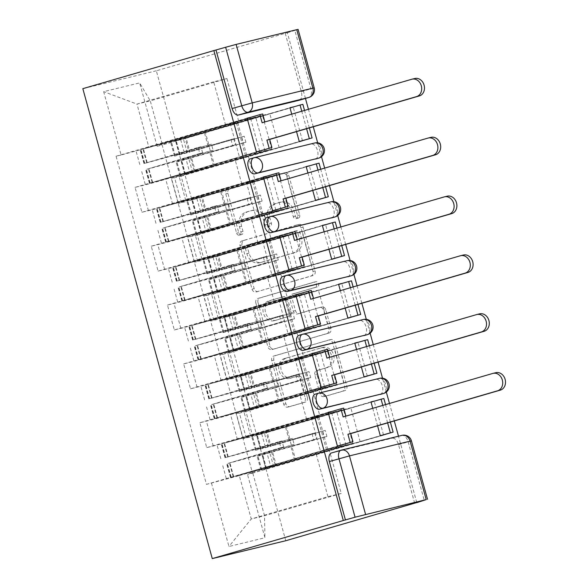 <?xml version="1.0" encoding="UTF-8"?>
<svg xmlns="http://www.w3.org/2000/svg" width="588" height="588" viewBox="0 0 588 588"><rect width="100%" height="100%" fill="white"/><g stroke="black" fill="none" stroke-linecap="round" stroke-linejoin="round"><path stroke-width="0.44" stroke-dasharray="2.94 2.21" d="M241.594 234.619A2.69 2.22 76.3 0 1 241.514 234.641A2.69 2.22 76.3 0 1 238.75 232.65L227.909 193.312A3.844 3.175 76.3 0 1 229.937 188.726L284.798 172.776A3.844 3.175 76.3 0 1 284.908 172.747A3.844 3.175 76.3 0 1 288.862 175.599L299.704 214.929A2.69 2.22 76.3 0 1 298.278 218.141A2.69 2.22 76.3 0 1 298.204 218.163A2.69 2.22 76.3 0 1 295.433 216.171L294.029 211.077A12.289 10.15 76.3 0 0 281.373 201.971A12.289 10.15 76.3 0 0 281.013 202.066L276.441 203.397A12.289 10.15 76.3 0 0 269.958 218.075L271.355 223.168A2.69 2.22 76.3 0 1 269.936 226.38A2.69 2.22 76.3 0 1 269.855 226.402A2.69 2.22 76.3 0 1 267.092 224.41L265.688 219.317A12.289 10.15 76.3 0 0 253.031 210.21A12.289 10.15 76.3 0 0 252.671 210.306L248.099 211.636A12.289 10.15 76.3 0 0 241.609 226.314L243.013 231.407A2.69 2.22 76.3 0 1 241.594 234.619M291.891 211.599A12.289 10.15 76.3 0 0 279.234 202.493A12.289 10.15 76.3 0 0 278.874 202.588L274.302 203.918A12.289 10.15 76.3 0 0 267.812 218.596L269.216 223.69A2.69 2.22 76.3 0 1 267.797 226.902A2.69 2.22 76.3 0 1 267.716 226.924A2.69 2.22 76.3 0 1 264.945 224.932L263.549 219.839A12.289 10.15 76.3 0 0 250.892 210.732A12.289 10.15 76.3 0 0 250.532 210.827L245.96 212.158A12.289 10.15 76.3 0 0 239.47 226.836L240.874 231.929A2.69 2.22 76.3 0 1 239.448 235.141A2.69 2.22 76.3 0 1 239.375 235.156A2.69 2.22 76.3 0 1 236.604 233.164L225.77 193.834A3.844 3.175 76.3 0 1 227.799 189.248L282.659 173.298A3.844 3.175 76.3 0 1 282.769 173.269A3.844 3.175 76.3 0 1 286.724 176.113L297.557 215.451A2.69 2.22 76.3 0 1 296.139 218.662A2.69 2.22 76.3 0 1 296.058 218.685A2.69 2.22 76.3 0 1 293.294 216.693L291.891 211.599L294.029 211.077M307.37 397.525A3.844 3.175 76.3 0 1 305.341 402.118L289.95 406.587A3.844 3.175 76.3 0 1 289.84 406.617A3.844 3.175 76.3 0 1 285.886 403.772L273.854 360.091A3.844 3.175 76.3 0 1 275.875 355.497L330.735 339.555A3.844 3.175 76.3 0 1 330.846 339.526A3.844 3.175 76.3 0 1 334.807 342.37L346.839 386.059A3.844 3.175 76.3 0 1 344.811 390.645L326.215 396.047A3.844 3.175 76.3 0 1 326.105 396.077A3.844 3.175 76.3 0 1 322.151 393.232L316.998 374.534A3.844 3.175 76.3 0 1 319.027 369.948L328.251 367.272A10.275 8.489 76.3 0 0 333.719 355.181A10.275 8.489 76.3 0 0 323.091 347.383A10.275 8.489 76.3 0 0 322.79 347.464L286.679 357.96A10.275 8.489 76.3 0 0 281.204 370.05A10.275 8.489 76.3 0 0 291.832 377.849A10.275 8.489 76.3 0 0 292.133 377.768L298.153 376.019A3.844 3.175 76.3 0 1 298.263 375.989A3.844 3.175 76.3 0 1 302.217 378.834L307.37 397.525L305.223 398.047A3.844 3.175 76.3 0 1 303.195 402.64L287.804 407.109A3.844 3.175 76.3 0 1 287.694 407.139A3.844 3.175 76.3 0 1 283.739 404.294L271.707 360.613A3.844 3.175 76.3 0 1 273.736 356.019L328.596 340.077A3.844 3.175 76.3 0 1 328.707 340.048A3.844 3.175 76.3 0 1 332.661 342.892L344.693 386.581A3.844 3.175 76.3 0 1 342.664 391.167L324.076 396.569A3.844 3.175 76.3 0 1 323.966 396.599A3.844 3.175 76.3 0 1 320.004 393.754L314.859 375.056A3.844 3.175 76.3 0 1 316.888 370.469L328.251 367.272M416.767 502.556L398.495 436.215M394.283 420.942L389.476 403.464M386.331 392.056L382.509 378.165M378.084 362.105L373.27 344.634M370.124 333.22L366.302 319.328M361.877 303.268L357.063 285.797M353.917 274.383L350.095 260.491M345.671 244.432L340.856 226.961M337.71 215.546L333.888 201.655M329.464 185.595L324.649 168.124M321.504 156.709L317.682 142.818M313.257 126.758L308.443 109.287M305.451 98.431L287.348 32.715L156.327 70.795L285.768 540.732M258.235 291.457A3.844 3.175 76.3 0 1 258.125 291.486A3.844 3.175 76.3 0 1 254.17 288.642L242.138 244.953A3.844 3.175 76.3 0 1 244.167 240.367L299.02 224.425A3.844 3.175 76.3 0 1 299.138 224.395A3.844 3.175 76.3 0 1 303.092 227.24L315.124 270.921A3.844 3.175 76.3 0 1 313.095 275.515L256.096 291.979A3.844 3.175 76.3 0 1 255.986 292.008A3.844 3.175 76.3 0 1 252.024 289.164L239.992 245.475A3.844 3.175 76.3 0 1 242.021 240.889L296.881 224.947A3.844 3.175 76.3 0 1 296.991 224.917A3.844 3.175 76.3 0 1 300.946 227.762L312.978 271.443A3.844 3.175 76.3 0 1 310.956 276.029L256.096 291.979M257.992 302.519L270.024 346.207A3.844 3.175 76.3 0 0 273.979 349.051A3.844 3.175 76.3 0 0 274.096 349.022L328.949 333.08A3.844 3.175 76.3 0 0 330.978 328.494L325.833 309.795A3.844 3.175 76.3 0 0 321.879 306.951A3.844 3.175 76.3 0 0 321.761 306.98L299.512 313.448A3.844 3.175 76.3 0 1 299.402 313.478A3.844 3.175 76.3 0 1 295.448 310.626L292.03 298.226A3.844 3.175 76.3 0 1 294.059 293.64L317.219 286.907A2.69 2.22 76.3 0 0 318.652 283.739A2.69 2.22 76.3 0 0 315.874 281.703A2.69 2.22 76.3 0 0 315.793 281.726L260.021 297.932A3.844 3.175 76.3 0 0 257.992 302.519L255.854 303.041L267.885 346.729L270.024 346.207M331.551 452.951L392.189 438.207L401.81 435.414A7.828 4.41 -106.2 0 1 408.175 441.911L424.279 500.373M298.094 29.4L294.831 30.436L310.934 88.898A7.828 4.41 -106.2 0 1 309.119 97.351M287.348 32.715L294.831 30.436M156.327 70.795L82.835 88.663M179.009 176.018A18 0.375 164.6 0 0 171.512 178.399A18 0.375 164.6 0 0 174.585 177.767L181.119 176.179L187.976 201.074L181.435 202.662A18 0.375 -15.4 0 1 178.37 203.294A18 0.375 -15.4 0 1 185.867 200.905L255.104 180.781L241.822 184.015L172.578 204.139A18 0.375 -15.4 0 1 148.441 210.688L141.906 212.275L135.049 187.381L141.583 185.793A18 0.375 164.6 0 0 165.728 179.244L234.965 159.12L248.246 155.893L179.009 176.018L185.867 200.905M256.456 152.094L135.049 187.381M259.668 151.314L239.485 157.18L279.124 147.544L269.774 113.602L289.957 107.736M299.307 141.679L279.124 147.544M302.519 140.899L181.119 176.179M306.201 166.713L187.976 201.074M306.164 166.573L285.981 172.438L246.343 182.074L255.692 216.016L275.875 210.151M263.351 177.128L246.343 182.074M263.314 176.988L141.906 212.275M195.216 234.855A18 0.375 164.6 0 0 187.719 237.236A18 0.375 164.6 0 0 190.791 236.604L197.325 235.016L204.183 259.911L197.641 261.498A18 0.375 -15.4 0 1 194.577 262.13A18 0.375 -15.4 0 1 202.074 259.742L271.311 239.617L258.029 242.851L188.785 262.976A18 0.375 -15.4 0 1 164.647 269.524L158.113 271.112L151.256 246.218L157.79 244.63A18 0.375 164.6 0 0 181.935 238.081L251.172 217.957L264.453 214.73L195.216 234.855L202.074 259.742M272.663 210.93L151.256 246.218M315.513 200.515L295.33 206.381L255.692 216.016M318.725 199.729L197.325 235.016M322.408 225.549L204.183 259.911M322.371 225.41L302.188 231.275L262.549 240.911L271.899 274.853L292.082 268.988M279.557 235.964L262.549 240.911M279.513 235.825L158.113 271.112M211.423 293.691A18 0.375 164.6 0 0 203.926 296.073A18 0.375 164.6 0 0 206.998 295.441L213.532 293.853L220.382 318.747L213.848 320.335A18 0.375 -15.4 0 1 210.783 320.967A18 0.375 -15.4 0 1 218.28 318.578L287.517 298.454L274.236 301.688L204.991 321.812A18 0.375 -15.4 0 1 180.854 328.361L174.32 329.949L167.462 305.054L173.997 303.467A18 0.375 164.6 0 0 198.134 296.918L267.378 276.794L280.66 273.567L211.423 293.691L218.28 318.578M288.87 269.767L167.462 305.054M331.72 259.352L311.537 265.217L271.899 274.853M334.932 258.566L213.532 293.853M338.614 284.386L220.382 318.747M338.578 284.239L318.395 290.112L278.756 299.748L288.105 333.69L308.288 327.825M295.764 294.801L278.756 299.748M295.72 294.661L174.32 329.949M227.629 352.528A18 0.375 164.6 0 0 220.132 354.909A18 0.375 164.6 0 0 223.197 354.277L229.739 352.69L236.589 377.584L230.055 379.172A18 0.375 -15.4 0 1 226.99 379.804A18 0.375 -15.4 0 1 234.487 377.415L303.724 357.291L290.443 360.525L221.198 380.649A18 0.375 -15.4 0 1 197.061 387.191L190.527 388.786L183.669 363.891L190.203 362.304A18 0.375 164.6 0 0 214.341 355.755L283.585 335.63L296.866 332.404L227.629 352.528L234.487 377.415M305.069 328.604L183.669 363.891M347.927 318.189L327.744 324.054L288.105 333.69M351.139 317.402L229.739 352.69M354.821 343.223L236.589 377.584M354.777 343.076L334.601 348.941L294.963 358.584L304.312 392.527L324.495 386.661M311.971 353.638L294.963 358.584M311.927 353.498L190.527 388.786M243.836 411.357A18 0.375 164.6 0 0 236.339 413.746A18 0.375 164.6 0 0 239.404 413.114L245.938 411.526L252.796 436.421L246.262 438.009A18 0.375 -15.4 0 1 243.189 438.633A18 0.375 -15.4 0 1 250.686 436.252L319.931 416.128L306.649 419.362L237.405 439.486A18 0.375 -15.4 0 1 213.268 446.027L206.733 447.622L199.876 422.728L206.41 421.14A18 0.375 164.6 0 0 230.547 414.591L299.792 394.467L313.073 391.233L243.836 411.357L250.686 436.252M321.276 387.441L199.876 422.728M364.134 377.026L343.951 382.891L304.312 392.527M367.346 376.239L245.938 411.526M371.028 402.06L252.796 436.421M370.984 401.913L350.808 407.778L311.17 417.421L320.519 451.363L340.702 445.498M328.178 412.475L311.17 417.421M328.133 412.335L206.733 447.622M313.073 391.233L319.931 416.128M296.866 332.404L303.724 357.291M280.66 273.567L287.517 298.454M264.453 214.73L271.311 239.617M248.246 155.893L255.104 180.781M315.344 394.114L379.392 378.378A7.828 4.41 -106.2 0 1 385.655 384.53A7.828 4.41 -106.2 0 1 383.942 393.335M299.138 335.278L363.186 319.541A7.828 4.41 -106.2 0 1 369.448 325.693A7.828 4.41 -106.2 0 1 367.735 334.499M282.931 276.441L346.979 260.704A7.828 4.41 -106.2 0 1 353.241 266.856A7.828 4.41 -106.2 0 1 351.528 275.662M266.724 217.604L330.779 201.875A7.828 4.41 -106.2 0 1 337.034 208.02A7.828 4.41 -106.2 0 1 335.322 216.825M250.517 158.767L314.573 143.038A7.828 4.41 -106.2 0 1 320.835 149.183A7.828 4.41 -106.2 0 1 319.115 157.996M306.649 419.362L299.792 394.467M290.443 360.525L283.585 335.63M274.236 301.688L267.378 276.794M258.029 242.851L251.172 217.957M241.822 184.015L234.965 159.12M225.616 125.178L213.664 81.805L226.953 78.572L150.263 100.864L162.207 144.236L238.897 121.944L225.616 125.178L148.926 147.47L136.975 104.091L150.263 100.864L139.657 82.901L103.657 91.647L121.113 155.012L148.926 147.47M226.953 78.572L238.897 121.944M213.664 81.805L136.975 104.091L103.657 91.647M239.301 475.596L315.999 453.304L329.28 450.07L341.224 493.442L264.534 515.735L251.252 518.969L239.301 475.596L206.454 484.358L116.079 156.232L121.113 155.012M211.489 483.138L228.945 546.502L264.938 537.748L247.489 474.384L252.59 472.362L264.534 515.735L264.938 537.748M162.207 144.236L157.106 146.258L162.141 145.038L252.524 473.164L247.489 474.384M157.106 146.258L139.657 82.901M341.224 493.442L327.942 496.676L251.252 518.969L228.945 546.502M329.28 450.07L252.59 472.362M327.942 496.676L315.999 453.304M289.994 107.876L162.141 145.038M247.144 118.291L230.136 123.237L269.774 113.602M247.107 118.151L116.079 156.232M337.483 446.277L206.454 484.358M383.552 435.076L252.524 473.164M383.501 434.892L374.218 401.2M367.294 376.055L358.011 342.363M351.087 317.219L341.804 283.526M334.881 258.382L325.598 224.689M318.674 199.545L309.391 165.853M302.467 140.708L293.184 107.016M230.136 123.237L239.485 157.18M259.609 151.109L250.334 117.416M291.721 114.146L296.536 131.616M380.333 435.862L360.157 441.728L320.519 451.363M380.348 394.401A7.828 4.41 73.8 0 0 382.288 385.684A7.828 4.41 73.8 0 0 375.982 379.37M364.141 335.564A7.828 4.41 73.8 0 0 366.081 326.847A7.828 4.41 73.8 0 0 359.775 320.534M347.934 276.728A7.828 4.41 73.8 0 0 349.875 268.01A7.828 4.41 73.8 0 0 343.568 261.704M331.728 217.891A7.828 4.41 73.8 0 0 333.668 209.181A7.828 4.41 73.8 0 0 327.362 202.867M315.521 159.054A7.828 4.41 73.8 0 0 317.461 150.344A7.828 4.41 73.8 0 0 311.155 144.031M414.65 503.174L398.546 444.712A7.828 4.41 73.8 0 0 392.189 438.207M285.209 33.237L301.313 91.691A7.828 4.41 -106.2 0 1 299.314 100.217M307.928 172.982L312.743 190.453M275.816 209.945L266.54 176.253M324.135 231.819L328.949 249.29M292.023 268.782L282.74 235.09M340.342 290.656L345.156 308.127M308.23 327.619L298.947 293.926M356.548 349.493L361.363 366.963M324.436 386.456L315.153 352.763M372.755 408.329L377.562 425.8M340.643 445.292L331.36 411.6M295.33 206.381L285.981 172.438M311.537 265.217L302.188 231.275M327.744 324.054L318.395 290.112M343.951 382.891L334.601 348.941M360.157 441.728L350.808 407.778M247.526 247.791A2.69 2.22 76.3 0 1 248.944 244.579L297.102 230.577A2.69 2.22 76.3 0 1 297.175 230.562A2.69 2.22 76.3 0 1 299.946 232.554L301.423 237.919A12.289 10.15 76.3 0 1 294.933 252.597L262.02 262.167A12.289 10.15 76.3 0 1 261.66 262.263A12.289 10.15 76.3 0 1 249.003 253.156L247.526 247.791L245.38 248.305A2.69 2.22 76.3 0 1 246.806 245.1L248.944 244.579M245.38 248.305L246.864 253.678A12.289 10.15 76.3 0 0 259.521 262.785A12.289 10.15 76.3 0 0 259.874 262.689L292.795 253.119A12.289 10.15 76.3 0 0 299.285 238.441L297.8 233.076A2.69 2.22 76.3 0 0 295.036 231.077A2.69 2.22 76.3 0 0 294.956 231.099L246.806 245.1M255.854 303.041A3.844 3.175 76.3 0 1 257.882 298.454L313.654 282.247A2.69 2.22 76.3 0 1 313.727 282.225A2.69 2.22 76.3 0 1 316.513 284.261A2.69 2.22 76.3 0 1 315.08 287.429L291.92 294.162A3.844 3.175 76.3 0 0 289.891 298.748L293.302 311.148A3.844 3.175 76.3 0 0 297.263 313.999A3.844 3.175 76.3 0 0 297.374 313.963L319.622 307.502A3.844 3.175 76.3 0 1 319.732 307.473A3.844 3.175 76.3 0 1 323.687 310.317L328.839 329.008A3.844 3.175 76.3 0 1 326.81 333.602L271.95 349.544A3.844 3.175 76.3 0 1 271.84 349.573A3.844 3.175 76.3 0 1 267.885 346.729M276.426 320.151A10.275 8.489 76.3 0 1 276.125 320.232A10.275 8.489 76.3 0 1 265.497 312.441A10.275 8.489 76.3 0 1 270.972 300.35L283.695 296.653A3.844 3.175 76.3 0 1 283.813 296.624A3.844 3.175 76.3 0 1 287.767 299.468L291.178 311.868A3.844 3.175 76.3 0 1 289.156 316.454L274.287 320.673A10.275 8.489 76.3 0 1 273.986 320.754A10.275 8.489 76.3 0 1 263.358 312.963A10.275 8.489 76.3 0 1 268.834 300.872L270.972 300.35M274.287 320.673L287.01 316.976A3.844 3.175 76.3 0 0 289.039 312.39L285.621 299.99A3.844 3.175 76.3 0 0 281.667 297.138A3.844 3.175 76.3 0 0 281.556 297.175L268.834 300.872M326.105 367.787A10.275 8.489 76.3 0 0 331.581 355.696A10.275 8.489 76.3 0 0 320.952 347.905A10.275 8.489 76.3 0 0 320.651 347.986L284.533 358.482A10.275 8.489 76.3 0 0 279.065 370.572A10.275 8.489 76.3 0 0 289.693 378.371A10.275 8.489 76.3 0 0 289.987 378.29L296.007 376.54A3.844 3.175 76.3 0 1 296.124 376.511A3.844 3.175 76.3 0 1 300.078 379.356L305.223 398.047M184.081 152.042A24.652 0.507 -15.4 0 1 173.945 155.21A24.652 0.507 -15.4 0 1 147.184 162.582L200.949 146.772L202.61 152.806L148.852 168.616A24.652 0.507 164.6 0 0 175.606 161.244A24.652 0.507 164.6 0 0 185.742 158.076L210.328 150.932L208.659 144.898L184.081 152.042L180.288 138.276L237.471 121.657L262.542 115.557L205.359 132.182A24.652 0.507 164.6 0 0 175.525 140.907A24.652 0.507 164.6 0 0 176.143 140.855L290.016 107.942M256.434 152.027L152.645 182.383A24.652 0.507 164.6 0 0 179.399 175.011A24.652 0.507 164.6 0 0 189.534 171.843L185.742 158.076M299.292 141.627L180.619 175.761A29.738 0.617 -15.4 0 1 179.869 175.827A29.738 0.617 -15.4 0 1 213.569 165.912L264.967 150.976L245.468 155.717L194.077 170.652A29.738 0.617 -15.4 0 1 182.184 174.335A29.738 0.617 -15.4 0 1 149.903 183.228L256.405 151.91M194.077 170.652L190.284 156.886A29.738 0.617 -15.4 0 1 178.392 160.568A29.738 0.617 -15.4 0 1 146.111 169.462L199.824 153.483L198.163 147.448L144.45 163.427A29.738 0.617 164.6 0 0 176.731 154.534A29.738 0.617 164.6 0 0 188.623 150.851L184.83 137.085A29.738 0.617 -15.4 0 1 172.938 140.767A29.738 0.617 -15.4 0 1 140.657 149.661L247.158 118.342M262.674 113.962L143.398 148.815A24.652 0.507 164.6 0 0 170.153 141.443A24.652 0.507 164.6 0 0 180.288 138.276M213.569 165.912L209.784 152.145L232.605 145.515L230.944 139.481L208.115 146.111A29.738 0.617 164.6 0 0 174.416 156.026A29.738 0.617 164.6 0 0 175.158 155.96L189.968 152.02L186.183 138.254L171.373 142.193A29.738 0.617 -15.4 0 1 170.623 142.259A29.738 0.617 -15.4 0 1 204.323 132.344L255.721 117.409L236.222 122.15L184.83 137.085M208.115 146.111L204.323 132.344M189.534 171.843L246.717 155.217L271.788 149.124L214.605 165.743L210.813 151.983A24.652 0.507 164.6 0 0 180.979 160.708A24.652 0.507 164.6 0 0 181.596 160.656L243.109 142.958L241.447 136.923L244.233 136.247L245.894 142.281L176.826 161.994A29.738 0.617 -15.4 0 1 176.077 162.06A29.738 0.617 -15.4 0 1 209.784 152.145M241.447 136.923L179.935 154.622A24.652 0.507 -15.4 0 1 179.318 154.673A24.652 0.507 -15.4 0 1 209.152 145.949L205.359 132.182M188.623 150.851L211.445 144.222L213.113 150.256L190.284 156.886M245.468 155.717L236.222 122.15M264.967 150.976L255.721 117.409M244.233 136.247L189.968 152.02M302.849 104.341L186.183 138.254M309.332 127.897L304.525 110.426M306.583 128.698L301.769 111.228M214.605 165.743A24.652 0.507 164.6 0 0 184.772 174.474A24.652 0.507 164.6 0 0 185.389 174.423L299.255 141.51M209.152 145.949L233.73 138.797L235.391 144.839L210.813 151.983M271.788 149.124L262.542 115.557M246.717 155.217L237.471 121.657M411.776 79.255L264.872 121.951M264.909 122.069L262.123 122.752M202.61 152.806L199.824 153.483M198.163 147.448L200.949 146.772M213.113 150.256L210.328 150.932M208.659 144.898L211.445 144.222M245.894 142.281L243.109 142.958M230.944 139.481L233.73 138.797M235.391 144.839L232.605 145.515M200.287 210.879A24.652 0.507 -15.4 0 1 190.152 214.047A24.652 0.507 -15.4 0 1 163.391 221.419L217.156 205.609L218.817 211.643L165.059 227.453A24.652 0.507 164.6 0 0 191.813 220.081A24.652 0.507 164.6 0 0 201.949 216.913L226.534 209.769L224.866 203.735L200.287 210.879L196.495 197.112L253.678 180.487L278.749 174.393L221.566 191.019A24.652 0.507 164.6 0 0 191.732 199.744A24.652 0.507 164.6 0 0 192.349 199.692L306.216 166.779M272.641 210.864L168.844 241.22A24.652 0.507 164.6 0 0 195.606 233.848A24.652 0.507 164.6 0 0 205.741 230.68L201.949 216.913M315.499 200.464L196.818 234.597A29.738 0.617 -15.4 0 1 196.076 234.663A29.738 0.617 -15.4 0 1 229.776 224.748L281.174 209.813L261.675 214.554L210.284 229.489A29.738 0.617 -15.4 0 1 198.391 233.171A29.738 0.617 -15.4 0 1 166.11 242.065L272.611 210.747M210.284 229.489L206.491 215.722A29.738 0.617 -15.4 0 1 194.599 219.405A29.738 0.617 -15.4 0 1 162.317 228.298L216.031 212.319L214.37 206.285L160.656 222.264A29.738 0.617 164.6 0 0 192.938 213.37A29.738 0.617 164.6 0 0 204.83 209.688L201.037 195.922A29.738 0.617 -15.4 0 1 189.145 199.604A29.738 0.617 -15.4 0 1 156.864 208.497L263.365 177.179M278.881 172.798L159.605 207.652A24.652 0.507 164.6 0 0 186.359 200.28A24.652 0.507 164.6 0 0 196.495 197.112M229.776 224.748L225.983 210.982L248.812 204.352L247.151 198.318L224.322 204.947A29.738 0.617 164.6 0 0 190.622 214.863A29.738 0.617 164.6 0 0 191.365 214.796L206.175 210.857L202.382 197.09L187.579 201.03A29.738 0.617 -15.4 0 1 186.83 201.096A29.738 0.617 -15.4 0 1 220.529 191.181L271.928 176.246L252.428 180.986L201.037 195.922M224.322 204.947L220.529 191.181M205.741 230.68L262.924 214.054L287.995 207.961L230.812 224.579L227.019 210.813A24.652 0.507 164.6 0 0 197.186 219.544A24.652 0.507 164.6 0 0 197.803 219.493L259.315 201.794L257.647 195.76L260.433 195.084L262.101 201.118L193.033 220.831A29.738 0.617 -15.4 0 1 192.283 220.897A29.738 0.617 -15.4 0 1 225.983 210.982M257.647 195.76L196.142 213.451A24.652 0.507 -15.4 0 1 195.525 213.51A24.652 0.507 -15.4 0 1 225.358 204.778L221.566 191.019M204.83 209.688L227.652 203.058L229.32 209.093L206.491 215.722M261.675 214.554L252.428 180.986M281.174 209.813L271.928 176.246M260.433 195.084L206.175 210.857M319.056 163.177L202.382 197.09M325.539 186.734L320.725 169.263M322.79 187.535L317.976 170.064M230.812 224.579A24.652 0.507 164.6 0 0 200.978 233.311A24.652 0.507 164.6 0 0 201.596 233.252L315.462 200.346M225.358 204.778L249.937 197.634L251.598 203.669L227.019 210.813M287.995 207.961L278.749 174.393M262.924 214.054L253.678 180.487M427.983 138.084L281.079 180.788M281.108 180.906L278.322 181.589M218.817 211.643L216.031 212.319M214.37 206.285L217.156 205.609M229.32 209.093L226.534 209.769M224.866 203.735L227.652 203.058M262.101 201.118L259.315 201.794M247.151 198.318L249.937 197.634M251.598 203.669L248.812 204.352M216.494 269.716A24.652 0.507 -15.4 0 1 206.359 272.883A24.652 0.507 -15.4 0 1 179.597 280.255L233.362 264.446L235.024 270.48L181.258 286.29A24.652 0.507 164.6 0 0 208.02 278.918A24.652 0.507 164.6 0 0 218.155 275.75L242.734 268.606L241.073 262.571L216.494 269.716L212.702 255.949L269.885 239.323L294.956 233.23L237.773 249.849A24.652 0.507 164.6 0 0 207.939 258.58A24.652 0.507 164.6 0 0 208.556 258.522L322.422 225.616M288.848 269.701L185.051 300.056A24.652 0.507 164.6 0 0 211.812 292.684A24.652 0.507 164.6 0 0 221.948 289.516L218.155 275.75M331.706 259.301L213.025 293.434A29.738 0.617 -15.4 0 1 212.283 293.5A29.738 0.617 -15.4 0 1 245.982 283.585L297.381 268.65L277.881 273.391L226.49 288.326A29.738 0.617 -15.4 0 1 214.598 292.008A29.738 0.617 -15.4 0 1 182.317 300.902L288.811 269.583M226.49 288.326L222.698 274.559A29.738 0.617 -15.4 0 1 210.805 278.242A29.738 0.617 -15.4 0 1 178.524 287.135L232.238 271.156L230.577 265.122L176.863 281.101A29.738 0.617 164.6 0 0 209.144 272.207A29.738 0.617 164.6 0 0 221.037 268.525L217.244 254.758A29.738 0.617 -15.4 0 1 205.352 258.441A29.738 0.617 -15.4 0 1 173.07 267.334L279.572 236.016M295.08 231.635L175.805 266.489A24.652 0.507 164.6 0 0 202.566 259.117A24.652 0.507 164.6 0 0 212.702 255.949M245.982 283.585L242.19 269.819L265.019 263.189L263.358 257.154L240.529 263.784A29.738 0.617 164.6 0 0 206.829 273.699A29.738 0.617 164.6 0 0 207.571 273.633L222.382 269.694L218.589 255.927L203.779 259.867A29.738 0.617 -15.4 0 1 203.036 259.933A29.738 0.617 -15.4 0 1 236.736 250.018L288.135 235.082L268.635 239.823L217.244 254.758M240.529 263.784L236.736 250.018M221.948 289.516L279.131 272.891L304.202 266.798L247.019 283.416L243.226 269.649A24.652 0.507 164.6 0 0 213.393 278.381A24.652 0.507 164.6 0 0 214.01 278.322L275.522 260.631L273.854 254.597L276.639 253.92L278.308 259.955L209.24 279.668A29.738 0.617 -15.4 0 1 208.49 279.734A29.738 0.617 -15.4 0 1 242.19 269.819M273.854 254.597L212.349 272.288A24.652 0.507 -15.4 0 1 211.731 272.347A24.652 0.507 -15.4 0 1 241.565 263.615L237.773 249.849M221.037 268.525L243.858 261.888L245.519 267.922L222.698 274.559M277.881 273.391L268.635 239.823M297.381 268.65L288.135 235.082M276.639 253.92L222.382 269.694M335.256 222.014L218.589 255.927M341.746 245.571L336.931 228.1M338.997 246.372L334.182 228.901M247.019 283.416A24.652 0.507 164.6 0 0 217.185 292.148A24.652 0.507 164.6 0 0 217.803 292.089L331.669 259.183M241.565 263.615L266.144 256.471L267.805 262.505L243.226 269.649M304.202 266.798L294.956 233.23M279.131 272.891L269.885 239.323M444.19 196.921L297.285 239.625M297.315 239.742L294.529 240.419M235.024 270.48L232.238 271.156M230.577 265.122L233.362 264.446M245.519 267.922L242.734 268.606M241.073 262.571L243.858 261.888M278.308 259.955L275.522 260.631M263.358 257.154L266.144 256.471M267.805 262.505L265.019 263.189M232.701 328.552A24.652 0.507 -15.4 0 1 222.565 331.72A24.652 0.507 -15.4 0 1 195.804 339.092L249.569 323.282L251.23 329.317L197.465 345.127A24.652 0.507 164.6 0 0 224.226 337.755A24.652 0.507 164.6 0 0 234.362 334.587L258.94 327.442L257.279 321.408L232.701 328.552L228.908 314.786L286.091 298.16L311.162 292.067L253.979 308.685A24.652 0.507 164.6 0 0 224.146 317.417A24.652 0.507 164.6 0 0 224.763 317.358L338.629 284.452M305.054 328.538L201.258 358.893A24.652 0.507 164.6 0 0 228.019 351.521A24.652 0.507 164.6 0 0 238.155 348.353L234.362 334.587M347.912 318.137L229.232 352.271A29.738 0.617 -15.4 0 1 228.482 352.33A29.738 0.617 -15.4 0 1 262.189 342.422L313.58 327.487L294.088 332.227L242.69 347.163A29.738 0.617 -15.4 0 1 230.805 350.845A29.738 0.617 -15.4 0 1 198.524 359.731L305.018 328.42M242.69 347.163L238.904 333.396A29.738 0.617 -15.4 0 1 227.012 337.078A29.738 0.617 -15.4 0 1 194.731 345.972L248.445 329.993L246.784 323.959L193.07 339.93A29.738 0.617 164.6 0 0 225.351 331.044A29.738 0.617 164.6 0 0 237.236 327.362L233.451 313.595A29.738 0.617 -15.4 0 1 221.558 317.277A29.738 0.617 -15.4 0 1 189.277 326.171L295.771 294.853M311.287 290.472L192.011 325.326A24.652 0.507 164.6 0 0 218.773 317.954A24.652 0.507 164.6 0 0 228.908 314.786M262.189 342.422L258.397 328.655L281.226 322.018L279.565 315.984L256.736 322.621A29.738 0.617 164.6 0 0 223.028 332.529A29.738 0.617 164.6 0 0 223.778 332.47L238.588 328.53L234.796 314.764L219.986 318.703A29.738 0.617 -15.4 0 1 219.243 318.769A29.738 0.617 -15.4 0 1 252.943 308.854L304.334 293.919L284.842 298.66L233.451 313.595M256.736 322.621L252.943 308.854M238.155 348.353L295.338 331.728L320.409 325.634L263.226 342.253L259.433 328.486A24.652 0.507 164.6 0 0 229.599 337.218A24.652 0.507 164.6 0 0 230.217 337.159L291.721 319.468L290.06 313.433L292.846 312.757L294.507 318.792L225.439 338.504A29.738 0.617 -15.4 0 1 224.697 338.57A29.738 0.617 -15.4 0 1 258.397 328.655M290.06 313.433L228.556 331.125A24.652 0.507 -15.4 0 1 227.938 331.184A24.652 0.507 -15.4 0 1 257.772 322.452L253.979 308.685M237.236 327.362L260.065 320.725L261.726 326.759L238.904 333.396M294.088 332.227L284.842 298.66M313.58 327.487L304.334 293.919M292.846 312.757L238.588 328.53M351.462 280.851L234.796 314.764M357.952 304.408L353.138 286.937M355.203 305.209L350.389 287.73M263.226 342.253A24.652 0.507 164.6 0 0 233.392 350.985A24.652 0.507 164.6 0 0 234.009 350.926L347.875 318.02M257.772 322.452L282.35 315.308L284.011 321.342L259.433 328.486M320.409 325.634L311.162 292.067M295.338 331.728L286.091 298.16M460.397 255.758L313.492 298.461M313.522 298.579L310.736 299.255M251.23 329.317L248.445 329.993M246.784 323.959L249.569 323.282M261.726 326.759L258.94 327.442M257.279 321.408L260.065 320.725M294.507 318.792L291.721 319.468M279.565 315.984L282.35 315.308M284.011 321.342L281.226 322.018M248.908 387.389A24.652 0.507 -15.4 0 1 238.772 390.557A24.652 0.507 -15.4 0 1 212.011 397.929L265.776 382.119L267.437 388.154L213.672 403.963A24.652 0.507 164.6 0 0 240.433 396.591A24.652 0.507 164.6 0 0 250.569 393.423L275.147 386.279L273.486 380.238L248.908 387.389L245.115 373.623L302.298 356.997L327.369 350.904L270.186 367.522A24.652 0.507 164.6 0 0 240.352 376.254A24.652 0.507 164.6 0 0 240.97 376.195L354.836 343.289M321.261 387.374L217.464 417.73A24.652 0.507 164.6 0 0 244.226 410.358A24.652 0.507 164.6 0 0 254.361 407.183L250.569 393.423M364.119 376.974L245.439 411.108A29.738 0.617 -15.4 0 1 244.689 411.166A29.738 0.617 -15.4 0 1 278.396 401.259L329.787 386.323L310.295 391.064L258.896 405.999A29.738 0.617 -15.4 0 1 247.011 409.682A29.738 0.617 -15.4 0 1 214.73 418.568L321.224 387.249M258.896 405.999L255.111 392.233A29.738 0.617 -15.4 0 1 243.219 395.915A29.738 0.617 -15.4 0 1 210.938 404.801L264.651 388.83L262.99 382.795L209.277 398.767A29.738 0.617 164.6 0 0 241.558 389.881A29.738 0.617 164.6 0 0 253.443 386.198L249.65 372.432A29.738 0.617 -15.4 0 1 237.765 376.114A29.738 0.617 -15.4 0 1 205.484 385L311.978 353.689M327.494 349.309L208.218 384.162A24.652 0.507 164.6 0 0 234.98 376.79A24.652 0.507 164.6 0 0 245.115 373.623M278.396 401.259L274.603 387.492L297.432 380.855L295.771 374.821L272.942 381.458A29.738 0.617 164.6 0 0 239.235 391.365A29.738 0.617 164.6 0 0 239.985 391.307L254.795 387.367L251.002 373.601L236.192 377.54A29.738 0.617 -15.4 0 1 235.443 377.599A29.738 0.617 -15.4 0 1 269.15 367.691L320.541 352.756L301.049 357.497L249.65 372.432M272.942 381.458L269.15 367.691M254.361 407.183L311.544 390.564L336.608 384.471L279.432 401.09L275.64 387.323A24.652 0.507 164.6 0 0 245.806 396.055A24.652 0.507 164.6 0 0 246.423 395.996L307.928 378.305L306.267 372.27L309.053 371.594L310.714 377.628L241.646 397.341A29.738 0.617 -15.4 0 1 240.904 397.4A29.738 0.617 -15.4 0 1 274.603 387.492M306.267 372.27L244.762 389.962A24.652 0.507 -15.4 0 1 244.145 390.02A24.652 0.507 -15.4 0 1 273.979 381.289L270.186 367.522M253.443 386.198L276.272 379.561L277.933 385.596L255.111 392.233M310.295 391.064L301.049 357.497M329.787 386.323L320.541 352.756M309.053 371.594L254.795 387.367M367.669 339.688L251.002 373.601M374.159 363.244L369.345 345.773M371.41 364.046L366.596 346.567M279.432 401.09A24.652 0.507 164.6 0 0 249.599 409.821A24.652 0.507 164.6 0 0 250.216 409.762L364.082 376.857M273.979 381.289L298.557 374.144L300.218 380.179L275.64 387.323M336.608 384.471L327.369 350.904M311.544 390.564L302.298 356.997M476.603 314.595L329.699 357.298M329.728 357.416L326.943 358.092M267.437 388.154L264.651 388.83M262.99 382.795L265.776 382.119M277.933 385.596L275.147 386.279M273.486 380.238L276.272 379.561M310.714 377.628L307.928 378.305M295.771 374.821L298.557 374.144M300.218 380.179L297.432 380.855M265.114 446.219A24.652 0.507 -15.4 0 1 254.971 449.394A24.652 0.507 -15.4 0 1 228.218 456.766L281.983 440.956L283.644 446.99L229.879 462.8A24.652 0.507 164.6 0 0 256.64 455.428A24.652 0.507 164.6 0 0 266.776 452.253L291.354 445.109L289.693 439.074L265.114 446.219L261.322 432.452L318.505 415.834L343.568 409.74L286.393 426.359A24.652 0.507 164.6 0 0 256.559 435.091A24.652 0.507 164.6 0 0 257.176 435.032L371.043 402.126M337.468 446.211L233.671 476.567A24.652 0.507 164.6 0 0 260.433 469.195A24.652 0.507 164.6 0 0 270.568 466.019L266.776 452.253M380.326 435.811L261.645 469.944A29.738 0.617 -15.4 0 1 260.896 470.003A29.738 0.617 -15.4 0 1 294.603 460.095L345.994 445.16L326.502 449.901L275.103 464.836A29.738 0.617 -15.4 0 1 263.211 468.518A29.738 0.617 -15.4 0 1 230.937 477.405L337.431 446.086M275.103 464.836L271.311 451.07A29.738 0.617 -15.4 0 1 259.426 454.752A29.738 0.617 -15.4 0 1 227.144 463.638L280.858 447.666L279.197 441.632L225.483 457.604A29.738 0.617 164.6 0 0 257.757 448.717A29.738 0.617 164.6 0 0 269.649 445.035L265.857 431.269A29.738 0.617 -15.4 0 1 253.972 434.951A29.738 0.617 -15.4 0 1 221.691 443.837L328.185 412.519M343.701 408.145L224.425 442.999A24.652 0.507 164.6 0 0 251.186 435.627A24.652 0.507 164.6 0 0 261.322 432.452M294.603 460.095L290.81 446.329L313.639 439.692L311.978 433.657L289.149 440.294A29.738 0.617 164.6 0 0 255.442 450.202A29.738 0.617 164.6 0 0 256.192 450.143L271.002 446.204L267.209 432.437L252.399 436.377A29.738 0.617 -15.4 0 1 251.649 436.436A29.738 0.617 -15.4 0 1 285.356 426.528L336.748 411.593L317.255 416.333L265.857 431.269M289.149 440.294L285.356 426.528M270.568 466.019L327.751 449.401L352.815 443.308L295.639 459.926L291.846 446.16A24.652 0.507 164.6 0 0 262.013 454.891A24.652 0.507 164.6 0 0 262.63 454.833L324.135 437.141L322.474 431.107L325.26 430.431L326.921 436.465L257.853 456.178A29.738 0.617 -15.4 0 1 257.103 456.237A29.738 0.617 -15.4 0 1 290.81 446.329M322.474 431.107L260.969 448.798A24.652 0.507 -15.4 0 1 260.352 448.857A24.652 0.507 -15.4 0 1 290.178 440.125L286.393 426.359M269.649 445.035L292.479 438.398L294.14 444.432L271.311 451.07M326.502 449.901L317.255 416.333M345.994 445.16L336.748 411.593M325.26 430.431L271.002 446.204M383.876 398.524L267.209 432.437M390.366 422.081L385.552 404.61M387.617 422.875L382.803 405.404M295.639 459.926A24.652 0.507 164.6 0 0 265.805 468.658A24.652 0.507 164.6 0 0 266.423 468.599L380.289 435.686M290.178 440.125L314.764 432.981L316.425 439.015L291.846 446.16M352.815 443.308L343.568 409.74M327.751 449.401L318.505 415.834M492.81 373.431L345.906 416.128M345.935 416.253L343.149 416.929M283.644 446.99L280.858 447.666M279.197 441.632L281.983 440.956M294.14 444.432L291.354 445.109M289.693 439.074L292.479 438.398M326.921 436.465L324.135 437.141M311.978 433.657L314.764 432.981M316.425 439.015L313.639 439.692M236.604 233.164L238.75 232.65M293.294 216.693L295.433 216.171M264.945 224.932L267.092 224.41M318.549 393.181L379.392 378.378A7.828 6.468 -103.7 0 1 379.627 378.319M302.342 334.351L363.186 319.541A7.828 6.468 -103.7 0 1 363.421 319.482M286.135 275.515L346.979 260.704A7.828 6.468 -103.7 0 1 347.214 260.646M269.929 216.678L330.779 201.875A7.828 6.468 -103.7 0 1 331.007 201.809M253.722 157.841L314.573 143.038A7.828 6.468 -103.7 0 1 314.8 142.972M340.966 450.217L401.81 435.414A7.828 6.468 -103.7 0 1 402.038 435.348M197.061 387.191L190.203 362.304M180.854 328.361L173.997 303.467M164.647 269.524L157.79 244.63M148.441 210.688L141.583 185.793M213.268 446.027L206.41 421.14M237.405 439.486L230.547 414.591M221.198 380.649L214.341 355.755M230.055 379.172L223.197 354.277M204.991 321.812L198.134 296.918M213.848 320.335L206.998 295.441M188.785 262.976L181.935 238.081M197.641 261.498L190.791 236.604M172.578 204.139L165.728 179.244M181.435 202.662L174.585 177.767M246.262 438.009L239.404 413.114M301.313 91.691L314.198 87.862M398.546 444.712L411.431 440.875M239.47 226.836L241.609 226.314M245.96 212.158L248.099 211.636M250.532 210.827L252.671 210.306M263.549 219.839L265.688 219.317M269.216 223.69L271.355 223.168M267.812 218.596L269.958 218.075M274.302 203.918L276.441 203.397M278.874 202.588L281.013 202.066M297.557 215.451L299.704 214.929M286.724 176.113L288.862 175.599M282.659 173.298L284.798 172.776M227.799 189.248L229.937 188.726M225.77 193.834L227.909 193.312M240.874 231.929L243.013 231.407M310.956 276.029L313.095 275.515M312.978 271.443L315.124 270.921M300.946 227.762L303.092 227.24M296.881 224.947L299.02 224.425M242.021 240.889L244.167 240.367M239.992 245.475L242.138 244.953M252.024 289.164L254.17 288.642M294.956 231.099L297.102 230.577M297.8 233.076L299.946 232.554M299.285 238.441L301.423 237.919M292.795 253.119L294.933 252.597M259.874 262.689L262.02 262.167M246.864 253.678L249.003 253.156M271.95 349.544L274.096 349.022M326.81 333.602L328.949 333.08M328.839 329.008L330.978 328.494M323.687 310.317L325.833 309.795M319.622 307.502L321.761 306.98M297.374 313.963L299.512 313.448M293.302 311.148L295.448 310.626M289.891 298.748L292.03 298.226M291.92 294.162L294.059 293.64M315.08 287.429L317.219 286.907M313.654 282.247L315.793 281.726M257.882 298.454L260.021 297.932M281.556 297.175L283.695 296.653M285.621 299.99L287.767 299.468M289.039 312.39L291.178 311.868M287.01 316.976L289.156 316.454M300.078 379.356L302.217 378.834M296.007 376.54L298.153 376.019M289.987 378.29L292.133 377.768M284.533 358.482L286.679 357.96M320.651 347.986L322.79 347.464M316.888 370.469L319.027 369.948M314.859 375.056L316.998 374.534M320.004 393.754L322.151 393.232M324.076 396.569L326.215 396.047M342.664 391.167L344.811 390.645M344.693 386.581L346.839 386.059M332.661 342.892L334.807 342.37M328.596 340.077L330.735 339.555M273.736 356.019L275.875 355.497M271.707 360.613L273.854 360.091M283.739 404.294L285.886 403.772M287.804 407.109L289.95 406.587M303.195 402.64L305.341 402.118M152.645 182.383L148.852 168.616M147.184 162.582L143.398 148.815M149.455 183.346L145.662 169.579M149.359 183.022L145.567 169.256M144.001 163.545L140.209 149.778M144.45 163.427L140.657 149.661M175.158 155.96L171.373 142.193M175.283 155.938L171.49 142.171M195.422 171.821L191.637 158.054M180.737 175.738L176.944 161.972M180.06 154.6L176.268 140.833M187.182 152.696L183.397 138.93M179.935 154.622L176.143 140.855M146.735 162.7L142.943 148.933M146.691 162.538L142.899 148.779M143.906 163.221L140.113 149.455M149.903 183.228L146.111 169.462M180.619 175.761L176.826 161.994M192.636 172.497L188.851 158.731M185.514 174.401L181.721 160.634M185.389 174.423L181.596 160.656M152.189 182.501L148.397 168.734M152.145 182.339L148.352 168.572M168.844 241.22L165.059 227.453M163.391 221.419L159.605 207.652M165.662 242.175L161.869 228.416M165.566 241.859L161.773 228.093M160.208 222.382L156.415 208.615M160.656 222.264L156.864 208.497M191.365 214.796L187.579 201.03M191.49 214.774L187.697 201.008M211.629 230.658L207.836 216.891M196.943 234.575L193.151 220.809M196.267 213.429L192.474 199.67M203.389 211.533L199.597 197.766M196.142 213.451L192.349 199.692M162.942 221.536L159.15 207.77M162.898 221.375L159.105 207.608M160.112 222.058L156.32 208.292M166.11 242.065L162.317 228.298M196.818 234.597L193.033 220.831M208.843 231.334L205.058 217.567M201.721 233.23L197.928 219.464M201.596 233.252L197.803 219.493M168.396 241.337L164.603 227.571M168.352 241.176L164.559 227.409M185.051 300.056L181.258 286.29M179.597 280.255L175.805 266.489M181.868 301.012L178.076 287.245M181.773 300.689L177.98 286.922M176.415 281.211L172.622 267.452M176.863 281.101L173.07 267.334M207.571 273.633L203.779 259.867M207.696 273.611L203.904 259.845M227.835 289.494L224.043 275.728M213.15 293.412L209.357 279.645M212.474 272.266L208.681 258.5M219.596 270.37L215.803 256.603M212.349 272.288L208.556 258.522M179.149 280.373L175.356 266.607M179.105 280.211L175.312 266.445M176.319 280.888L172.527 267.128M182.317 300.902L178.524 287.135M213.025 293.434L209.24 279.668M225.05 290.171L221.257 276.404M217.928 292.067L214.135 278.3M217.803 292.089L214.01 278.322M184.603 300.174L180.81 286.407M184.558 300.012L180.766 286.246M201.258 358.893L197.465 345.127M195.804 339.092L192.011 325.326M198.075 359.849L194.283 346.082M197.98 359.525L194.187 345.759M192.621 340.048L188.829 326.281M193.07 339.93L189.277 326.171M223.778 332.47L219.986 318.703M223.903 332.448L220.11 318.681M244.042 348.331L240.249 334.565M229.357 352.249L225.564 338.482M228.681 331.103L224.888 317.336M235.803 329.207L232.01 315.44M228.556 331.125L224.763 317.358M195.356 339.21L191.563 325.443M195.312 339.048L191.519 325.282M192.526 339.724L188.733 325.958M198.524 359.731L194.731 345.972M229.232 352.271L225.439 338.504M241.256 349.007L237.464 335.241M234.134 350.904L230.342 337.137M234.009 350.926L230.217 337.159M200.809 359.011L197.017 345.244M200.765 358.849L196.973 345.082M217.464 417.73L213.672 403.963M212.011 397.929L208.218 384.162M214.282 418.685L210.489 404.919M214.186 418.362L210.394 404.595M208.828 398.885L205.036 385.118M209.277 398.767L205.484 385M239.985 391.307L236.192 377.54M240.11 391.285L236.317 377.518M260.249 407.168L256.456 393.401M245.564 411.085L241.771 397.319M244.887 389.94L241.095 376.173M252.009 388.043L248.217 374.277M244.762 389.962L240.97 376.195M211.562 398.047L207.77 384.28M211.518 397.885L207.726 384.118M208.733 398.561L204.94 384.795M214.73 418.568L210.938 404.801M245.439 411.108L241.646 397.341M257.463 407.844L253.671 394.078M250.341 409.74L246.548 395.974M250.216 409.762L246.423 395.996M217.016 417.847L213.224 404.081M216.972 417.686L213.179 403.919M233.671 476.567L229.879 462.8M228.218 456.766L224.425 442.999M230.489 477.522L226.696 463.756M230.393 477.199L226.601 463.432M225.035 457.721L221.242 443.955M225.483 457.604L221.691 443.837M256.192 450.143L252.399 436.377M256.317 450.121L252.524 436.355M276.456 466.005L272.663 452.238M261.77 469.915L257.978 456.156M261.094 448.776L257.301 435.01M268.216 446.88L264.424 433.113M260.969 448.798L257.176 435.032M227.769 456.883L223.977 443.117M227.725 456.722L223.932 442.955M224.939 457.398L221.147 443.631M230.937 477.405L227.144 463.638M261.645 469.944L257.853 456.178M273.67 466.681L269.877 452.914M266.548 468.577L262.755 454.811M266.423 468.599L262.63 454.833M233.223 476.677L229.43 462.918M233.179 476.523L229.386 462.756M239.375 235.156L241.514 234.641M296.058 218.685L298.204 218.163M267.716 226.924L269.855 226.402M243.189 438.633L236.339 413.746M178.37 203.294L171.512 178.399M194.577 262.13L187.719 237.236M210.783 320.967L203.926 296.073M226.99 379.804L220.132 354.909M250.892 210.732L253.031 210.21M279.234 202.493L281.373 201.971M282.769 173.269L284.908 172.747M296.991 224.917L299.138 224.395M295.036 231.077L297.175 230.562M259.521 262.785L261.66 262.263M255.986 292.008L258.125 291.486M271.84 349.573L273.979 349.051M319.732 307.473L321.879 306.951M297.263 313.999L299.402 313.478M313.727 282.225L315.874 281.703M273.986 320.754L276.125 320.232M281.667 297.138L283.813 296.624M296.124 376.511L298.263 375.989M289.693 378.371L291.832 377.849M320.952 347.905L323.091 347.383M323.966 396.599L326.105 396.077M328.707 340.048L330.846 339.526M287.694 407.139L289.84 406.617M145.243 184.331L141.451 170.564M174.416 156.026L170.623 142.259M179.318 154.673L175.525 140.907M144.692 163.177L140.899 149.411M139.79 164.53L135.997 150.763M179.869 175.827L176.077 162.06M184.772 174.474L180.979 160.708M150.146 182.978L146.353 169.212M161.45 243.167L157.657 229.401M190.622 214.863L186.83 201.096M195.525 213.51L191.732 199.744M160.899 222.014L157.106 208.248M155.996 223.366L152.204 209.6M196.076 234.663L192.283 220.897M200.978 233.311L197.186 219.544M166.353 241.815L162.56 228.048M177.657 301.997L173.864 288.238M206.829 273.699L203.036 259.933M211.731 272.347L207.939 258.58M177.106 280.851L173.313 267.084M172.203 282.196L168.411 268.437M212.283 293.5L208.49 279.734M217.185 292.148L213.393 278.381M182.559 300.652L178.767 286.885M193.864 360.834L190.071 347.067M223.028 332.529L219.243 318.769M227.938 331.184L224.146 317.417M193.312 339.688L189.52 325.921M188.41 341.033L184.617 327.266M228.482 352.33L224.697 338.57M233.392 350.985L229.599 337.218M198.766 359.488L194.973 345.722M210.07 419.67L206.278 405.904M239.235 391.365L235.443 377.599M244.145 390.02L240.352 376.254M209.519 398.524L205.726 384.758M204.617 399.869L200.824 386.103M244.689 411.166L240.904 397.4M249.599 409.821L245.806 396.055M214.973 418.325L211.18 404.559M226.277 478.507L222.484 464.74M255.442 450.202L251.649 436.436M260.352 448.857L256.559 435.091M225.726 457.361L221.933 443.595M220.823 458.706L217.031 444.94M260.896 470.003L257.103 456.237M265.805 468.658L262.013 454.891M231.18 477.162L227.387 463.395"/><path stroke-width="0.88" d="M318.549 393.181L315.344 394.114A7.828 4.41 73.8 0 0 315.241 394.144A7.828 4.41 73.8 0 0 313.139 402.699A7.828 4.41 73.8 0 0 319.497 409.204L322.915 408.212A7.828 4.41 -106.2 0 1 316.55 401.707A7.828 4.41 -106.2 0 1 318.652 393.151A7.828 4.41 -106.2 0 1 318.762 393.122A7.828 6.468 76.3 0 1 318.99 393.063A7.828 6.468 76.3 0 1 327.046 398.862A7.828 6.468 -103.7 0 1 322.915 408.212L383.552 393.468A7.828 6.468 -103.7 0 0 387.683 384.118A7.828 6.468 -103.7 0 0 379.627 378.319A7.828 7.828 0 0 1 389.035 383.905A7.828 7.828 0 0 1 383.655 393.438A7.828 4.41 -106.2 0 1 383.552 393.468L319.497 409.204M302.342 334.351L299.138 335.278A7.828 4.41 73.8 0 0 299.035 335.307A7.828 4.41 73.8 0 0 296.933 343.862A7.828 4.41 73.8 0 0 303.29 350.367L306.708 349.375A7.828 4.41 -106.2 0 1 300.343 342.87A7.828 4.41 -106.2 0 1 302.445 334.315A7.828 4.41 -106.2 0 1 302.555 334.285A7.828 6.468 76.3 0 1 302.783 334.227A7.828 6.468 76.3 0 1 310.839 340.026A7.828 6.468 -103.7 0 1 306.708 349.375L367.346 334.631A7.828 6.468 -103.7 0 0 371.476 325.282A7.828 6.468 -103.7 0 0 363.421 319.482A7.828 7.828 0 0 1 372.829 325.068A7.828 7.828 0 0 1 367.449 334.601A7.828 4.41 -106.2 0 1 367.346 334.631L303.29 350.367M286.135 275.515L282.931 276.441A7.828 4.41 73.8 0 0 282.828 276.47A7.828 4.41 73.8 0 0 280.726 285.026A7.828 4.41 73.8 0 0 287.091 291.53L290.501 290.538A7.828 4.41 -106.2 0 1 284.144 284.033A7.828 4.41 -106.2 0 1 286.238 275.478A7.828 4.41 -106.2 0 1 286.349 275.449A7.828 6.468 76.3 0 1 286.576 275.39A7.828 6.468 76.3 0 1 294.632 281.189A7.828 6.468 -103.7 0 1 290.501 290.538L351.139 275.794A7.828 6.468 -103.7 0 0 355.27 266.445A7.828 6.468 -103.7 0 0 347.214 260.646A7.828 7.828 0 0 1 356.622 266.232A7.828 7.828 0 0 1 351.242 275.765A7.828 4.41 -106.2 0 1 351.139 275.794L287.091 291.53M269.929 216.678L266.724 217.604A7.828 4.41 73.8 0 0 266.621 217.634A7.828 4.41 73.8 0 0 264.519 226.189A7.828 4.41 73.8 0 0 270.884 232.694L274.295 231.701A7.828 4.41 -106.2 0 1 267.937 225.197A7.828 4.41 -106.2 0 1 270.032 216.641A7.828 4.41 -106.2 0 1 270.142 216.612A7.828 6.468 76.3 0 1 270.37 216.553A7.828 6.468 76.3 0 1 278.425 222.352A7.828 6.468 -103.7 0 1 274.295 231.701L334.932 216.957A7.828 6.468 -103.7 0 0 339.063 207.608A7.828 6.468 -103.7 0 0 331.007 201.809A7.828 7.828 0 0 1 340.415 207.395A7.828 7.828 0 0 1 335.035 216.928A7.828 4.41 -106.2 0 1 334.932 216.957L270.884 232.694M253.722 157.841L250.517 158.767A7.828 4.41 73.8 0 0 250.414 158.797A7.828 4.41 73.8 0 0 248.312 167.352A7.828 4.41 73.8 0 0 254.678 173.857L258.088 172.865A7.828 4.41 -106.2 0 1 251.73 166.36A7.828 4.41 -106.2 0 1 253.825 157.804A7.828 4.41 -106.2 0 1 253.935 157.775A7.828 6.468 76.3 0 1 254.163 157.716A7.828 6.468 76.3 0 1 262.226 163.515A7.828 6.468 -103.7 0 1 258.088 172.865L318.725 158.121A7.828 6.468 -103.7 0 0 322.856 148.771A7.828 6.468 -103.7 0 0 314.8 142.972A7.828 7.828 0 0 1 324.209 148.558A7.828 7.828 0 0 1 318.828 158.091A7.828 4.41 -106.2 0 1 318.725 158.121L254.678 173.857M299.314 100.217A7.828 4.41 -106.2 0 1 299.211 100.247A7.828 4.41 -106.2 0 1 299.101 100.276L308.729 97.483L248.092 112.22A7.828 4.41 -106.2 0 1 241.734 105.722L225.63 47.261L213.863 50.583L343.304 520.52L212.275 558.6L285.768 540.732L416.767 502.556M398.495 436.215L394.283 420.942M389.476 403.464L386.331 392.056M382.509 378.165L378.084 362.105M373.27 344.634L370.124 333.22M366.302 319.328L361.877 303.268M357.063 285.797L353.917 274.383M350.095 260.491L345.671 244.432M340.856 226.961L337.71 215.546M333.888 201.655L329.464 185.595M324.649 168.124L321.504 156.709M317.682 142.818L313.257 126.758M308.443 109.287L305.451 98.431M213.863 50.583L82.835 88.663L212.275 558.6M416.796 502.652L426.204 499.609L355.071 517.197L338.967 458.736A7.828 4.41 -106.2 0 1 341.069 450.18A7.828 4.41 -106.2 0 1 341.172 450.151A7.828 6.468 -103.7 0 1 341.407 450.092A7.828 7.828 0 0 0 341.069 450.18L331.441 452.98A7.828 4.41 -106.2 0 1 331.551 452.951L340.966 450.217M343.304 520.52L355.071 517.197M299.101 100.276L238.471 115.02L248.092 112.22A7.828 6.468 76.3 0 0 252.223 102.878L312.86 88.134L296.756 29.672L236.126 44.416L252.223 102.878L232.106 108.515A7.828 4.41 73.8 0 0 238.471 115.02M296.756 29.672L298.094 29.4L314.198 87.862L312.86 88.134A7.828 6.468 76.3 0 1 308.729 97.483A7.828 4.41 -106.2 0 0 308.832 97.454A7.828 7.828 0 0 0 314.198 87.862M225.63 47.261L236.126 44.416M250.334 117.416L247.107 118.151L256.456 152.094L259.609 151.109M296.536 131.616L299.307 141.679L302.467 140.708M309.391 165.853L306.201 166.713M309.376 165.787L306.164 166.573L307.928 172.982M266.54 176.253L263.351 177.128M266.526 176.209L263.314 176.988L272.663 210.93L275.816 209.945M312.743 190.453L315.513 200.515L318.674 199.545M325.598 224.689L322.408 225.549M325.583 224.623L322.371 225.41L324.135 231.819M282.74 235.09L279.557 235.964M282.732 235.046L279.513 235.825L288.87 269.767L292.023 268.782M328.949 249.29L331.72 259.352L334.881 258.382M341.804 283.526L338.614 284.386M341.79 283.46L338.578 284.239L340.342 290.656M298.947 293.926L295.764 294.801M298.939 293.882L295.72 294.661L305.069 328.604L308.23 327.619M345.156 308.127L347.927 318.189L351.087 317.219M358.011 342.363L354.821 343.223M357.996 342.297L354.777 343.076L356.548 349.493M315.153 352.763L311.971 353.638M315.146 352.719L311.927 353.498L321.276 387.441L324.436 386.456M361.363 366.963L364.134 377.026L367.294 376.055M374.218 401.2L371.028 402.06M374.203 401.134L370.984 401.913L372.755 408.329M331.36 411.6L328.178 412.475M331.353 411.549L328.133 412.335L337.483 446.277L340.643 445.292M293.184 107.016L289.994 107.876M293.169 106.95L289.957 107.736L291.721 114.146M250.319 117.372L247.144 118.291M377.562 425.8L380.333 435.862L383.501 434.892M345.443 519.998L329.346 461.536A7.828 4.41 -106.2 0 1 331.441 452.98M216.002 50.061L232.106 108.515M414.562 78.572A8.996 7.431 76.3 0 1 414.827 78.505A8.996 7.431 76.3 0 1 424.139 85.334A8.996 7.431 76.3 0 1 419.34 95.925L416.554 96.601A8.996 7.431 -103.7 0 0 421.353 86.01A8.996 7.431 -103.7 0 0 412.041 79.182A8.996 7.431 -103.7 0 0 411.776 79.255L262.123 122.752L259.889 114.638L262.674 113.962L264.872 121.951M256.405 151.91L271.921 147.529L269.686 139.422L266.901 140.098L416.554 96.601M269.135 148.205L266.901 140.098M247.158 118.342L259.889 114.638M299.255 141.51L312.096 137.908L309.332 127.897M304.525 110.426L302.849 104.341L300.064 105.017L301.769 111.228M312.096 137.908L299.292 141.627M309.31 138.584L306.583 128.698M290.016 107.942L300.064 105.017M269.686 139.422L419.34 95.925M271.921 147.529L256.434 152.027M430.769 137.408A8.996 7.431 76.3 0 1 431.033 137.342A8.996 7.431 76.3 0 1 440.339 144.17A8.996 7.431 76.3 0 1 435.546 154.762L432.761 155.438A8.996 7.431 -103.7 0 0 437.553 144.846A8.996 7.431 -103.7 0 0 428.248 138.018A8.996 7.431 -103.7 0 0 427.983 138.084L278.322 181.589L276.095 173.475L278.881 172.798L281.079 180.788M272.611 210.747L288.12 206.366L285.893 198.259L283.107 198.935L432.761 155.438M285.342 207.042L283.107 198.935M263.365 177.179L276.095 173.475M315.462 200.346L328.302 196.745L325.539 186.734M320.725 169.263L319.056 163.177L316.271 163.854L317.976 170.064M328.302 196.745L315.499 200.464M325.517 197.421L322.79 187.535M306.216 166.779L316.271 163.854M285.893 198.259L435.546 154.762M288.12 206.366L272.641 210.864M446.976 196.245A8.996 7.431 76.3 0 1 447.24 196.179A8.996 7.431 76.3 0 1 456.545 203.007A8.996 7.431 76.3 0 1 451.753 213.598L448.967 214.275A8.996 7.431 -103.7 0 0 453.76 203.683A8.996 7.431 -103.7 0 0 444.455 196.855A8.996 7.431 -103.7 0 0 444.19 196.921L294.529 240.419L292.302 232.311L295.08 231.635L297.285 239.625M288.811 269.583L304.327 265.203L302.1 257.096L299.314 257.772L448.967 214.275M301.541 265.879L299.314 257.772M279.572 236.016L292.302 232.311M331.669 259.183L344.502 255.582L341.746 245.571M336.931 228.1L335.256 222.014L332.477 222.69L334.182 228.901M344.502 255.582L331.706 259.301M341.716 256.258L338.997 246.372M322.422 225.616L332.477 222.69M302.1 257.096L451.753 213.598M304.327 265.203L288.848 269.701M463.182 255.082A8.996 7.431 76.3 0 1 463.447 255.016A8.996 7.431 76.3 0 1 472.752 261.844A8.996 7.431 76.3 0 1 467.96 272.435L465.174 273.111A8.996 7.431 -103.7 0 0 469.966 262.52A8.996 7.431 -103.7 0 0 460.661 255.692A8.996 7.431 -103.7 0 0 460.397 255.758L310.736 299.255L308.502 291.148L311.287 290.472L313.492 298.461M305.018 328.42L320.534 324.039L318.299 315.932L315.521 316.609L465.174 273.111M317.748 324.716L315.521 316.609M295.771 294.853L308.502 291.148M347.875 318.02L360.709 314.418L357.952 304.408M353.138 286.937L351.462 280.851L348.677 281.527L350.389 287.73M360.709 314.418L347.912 318.137M357.923 315.094L355.203 305.209M338.629 284.452L348.677 281.527M318.299 315.932L467.96 272.435M320.534 324.039L305.054 328.538M479.389 313.918A8.996 7.431 76.3 0 1 479.654 313.852A8.996 7.431 76.3 0 1 488.959 320.68A8.996 7.431 76.3 0 1 484.167 331.272L481.381 331.948A8.996 7.431 -103.7 0 0 486.173 321.357A8.996 7.431 -103.7 0 0 476.868 314.529A8.996 7.431 -103.7 0 0 476.603 314.595L326.943 358.092L324.708 349.985L327.494 349.309L329.699 357.298M321.224 387.249L336.74 382.876L334.506 374.769L331.72 375.445L481.381 331.948M333.955 383.552L331.72 375.445M311.978 353.689L324.708 349.985M364.082 376.857L376.915 373.255L374.159 363.244M369.345 345.773L367.669 339.688L364.883 340.364L366.596 346.567M376.915 373.255L364.119 376.974M374.13 373.931L371.41 364.046M354.836 343.289L364.883 340.364M334.506 374.769L484.167 331.272M336.74 382.876L321.261 387.374M495.596 372.755A8.996 7.431 76.3 0 1 495.86 372.689A8.996 7.431 76.3 0 1 505.165 379.517A8.996 7.431 76.3 0 1 500.373 390.109L497.588 390.785A8.996 7.431 -103.7 0 0 502.38 380.193A8.996 7.431 -103.7 0 0 493.075 373.365A8.996 7.431 -103.7 0 0 492.81 373.431L343.149 416.929L340.915 408.822L343.701 408.145L345.906 416.128M337.431 446.086L352.947 441.713L350.713 433.606L347.927 434.282L497.588 390.785M350.161 442.389L347.927 434.282M328.185 412.519L340.915 408.822M380.289 435.686L393.122 432.092L390.366 422.081M385.552 404.61L383.876 398.524L381.09 399.201L382.803 405.404M393.122 432.092L380.326 435.811M390.336 432.768L387.617 422.875M371.043 402.126L381.09 399.201M350.713 433.606L500.373 390.109M352.947 441.713L337.468 446.211M426.204 499.609L410.101 441.147L349.463 455.891L365.567 514.353M319.115 157.996A7.828 4.41 -106.2 0 1 318.828 158.091L315.418 159.083M335.322 216.825A7.828 4.41 -106.2 0 1 335.035 216.928L331.625 217.92M351.528 275.662A7.828 4.41 -106.2 0 1 351.242 275.765L347.831 276.757M367.735 334.499A7.828 4.41 -106.2 0 1 367.449 334.601L364.038 335.594M383.942 393.335A7.828 4.41 -106.2 0 1 383.655 393.438L380.245 394.43M309.119 97.351A7.828 4.41 -106.2 0 1 308.832 97.454L299.211 100.247M329.346 461.536L349.463 455.891A7.828 6.468 -103.7 0 0 341.407 450.092L402.038 435.348A7.828 6.468 -103.7 0 1 410.101 441.147L411.431 440.875A7.828 7.828 0 0 0 402.038 435.348M315.241 394.144L318.652 393.151A7.828 7.828 0 0 1 318.99 393.063L379.627 378.319M299.035 335.307L302.445 334.315A7.828 7.828 0 0 1 302.783 334.227L363.421 319.482M282.828 276.47L286.238 275.478A7.828 7.828 0 0 1 286.576 275.39L347.214 260.646M266.621 217.634L270.032 216.641A7.828 7.828 0 0 1 270.37 216.553L331.007 201.809M250.414 158.797L253.825 157.804A7.828 7.828 0 0 1 254.163 157.716L314.8 142.972M427.535 499.337L411.431 440.875M414.827 78.505L412.041 79.182M431.033 137.342L428.248 138.018M447.24 196.179L444.455 196.855M463.447 255.016L460.661 255.692M479.654 313.852L476.868 314.529M495.86 372.689L493.075 373.365"/></g></svg>
